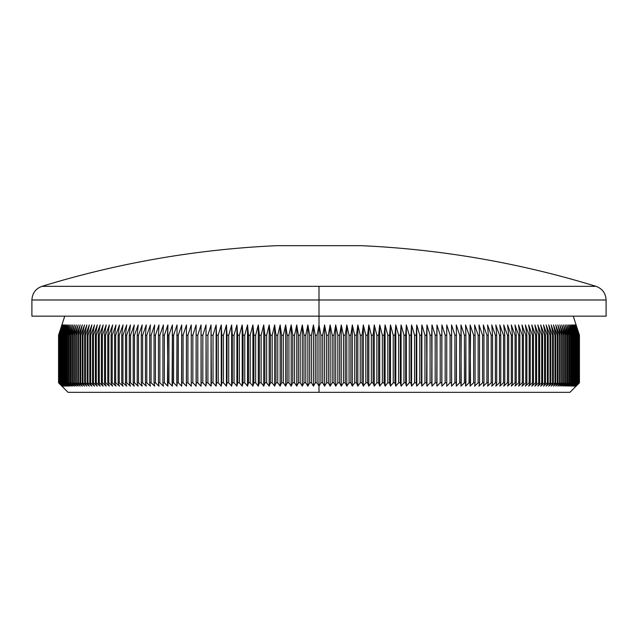 <?xml version="1.0" encoding="UTF-8"?>
<svg xmlns="http://www.w3.org/2000/svg" width="638" height="638" viewBox="0 0 638 638"><rect width="100%" height="100%" fill="white"/><g stroke="black" fill="none" stroke-linecap="round" stroke-linejoin="round"><path stroke-width="0.96" d="M596.012 286.334C602.352 288.679 605.717 293.233 606.1 299.988L319 299.988L319 286.334L41.988 286.334A943.235 943.235 0 0 1 277.155 245.662L360.845 245.662A943.235 943.235 0 0 1 596.012 286.334L319 286.334L596.012 286.334A943.235 943.235 0 0 0 360.845 245.662L277.155 245.662A943.235 943.235 0 0 0 41.988 286.334L319 286.334L319 299.988L606.1 299.988L319 299.988L319 324.941L320.922 335.197L322.724 335.197L324.567 324.941L326.56 335.197L328.363 335.197L330.141 324.941L332.199 335.197L334.001 335.197L335.7 324.941L337.829 335.197L339.631 335.197L341.25 324.941L343.451 335.197L345.246 335.197L346.801 324.941L349.066 335.197L350.852 335.197L352.328 324.941L354.664 335.197L356.451 335.197L357.846 324.941L360.247 335.197L362.025 335.197L363.341 324.941L365.805 335.197L367.576 335.197L368.82 324.941L371.348 335.197L373.11 335.197L374.267 324.941L376.859 335.197L378.613 335.197L379.698 324.941L382.345 335.197L384.092 335.197L385.097 324.941L387.808 335.197L389.539 335.197L390.464 324.941L393.231 335.197L394.954 335.197L395.799 324.941L398.622 335.197L400.337 335.197L401.095 324.941L403.974 335.197L405.68 335.197L406.35 324.941L409.285 335.197L410.976 335.197L411.574 324.941L414.556 335.197L416.231 335.197L416.75 324.941L419.788 335.197L421.447 335.197L421.877 324.941L424.964 335.197L426.607 335.197L426.958 324.941L430.092 335.197L431.719 335.197L431.982 324.941L435.172 335.197L436.783 335.197L436.958 324.941L440.196 335.197L441.783 335.197L441.887 324.941L445.157 335.197L446.736 335.197L446.744 324.941L450.069 335.197L451.624 335.197L451.552 324.941L454.91 335.197L456.449 335.197L456.29 324.941L459.695 335.197L461.202 335.197L460.971 324.941L464.408 335.197L465.9 335.197L465.58 324.941L469.058 335.197L470.525 335.197L470.118 324.941L473.627 335.197L475.079 335.197L474.592 324.941L478.133 335.197L479.561 335.197L478.994 324.941L482.567 335.197L483.963 335.197L483.317 324.941L486.914 335.197L488.293 335.197L487.56 324.941L491.188 335.197L492.536 335.197L491.723 324.941L495.383 335.197L496.707 335.197L495.814 324.941L499.49 335.197L500.79 335.197L499.809 324.941L503.518 335.197L504.786 335.197L503.733 324.941L507.457 335.197L508.693 335.197L507.561 324.941L511.309 335.197L512.513 335.197L511.301 324.941L515.065 335.197L516.246 335.197L514.954 324.941L518.734 335.197L519.882 335.197L518.519 324.941L522.307 335.197L523.431 335.197L521.98 324.941L525.784 335.197L526.876 335.197L525.353 324.941L529.165 335.197L530.226 335.197L528.623 324.941L532.451 335.197L533.48 335.197L531.805 324.941L535.633 335.197L536.63 335.197L534.875 324.941L538.711 335.197L539.676 335.197L537.85 324.941L541.694 335.197L542.619 335.197L540.721 324.941L544.565 335.197L545.458 335.197L543.496 324.941L547.332 335.197L548.194 335.197L546.152 324.941L549.996 335.197L550.817 335.197L548.712 324.941L552.548 335.197L553.337 335.197L551.16 324.941L554.988 335.197L555.746 335.197L553.497 324.941L557.317 335.197L558.043 335.197L555.73 324.941L559.534 335.197L560.22 335.197L557.843 324.941L561.647 335.197L562.293 335.197L559.853 324.941L563.633 335.197L564.247 335.197L561.743 324.941L565.515 335.197L566.089 335.197L563.521 324.941L567.278 335.197L567.812 335.197L565.188 324.941L568.921 335.197L569.423 335.197L566.735 324.941L570.452 335.197L570.914 335.197L568.163 324.941L571.863 335.197L572.286 335.197L569.479 324.941L573.155 335.197L570.675 324.941L574.328 335.197L571.76 324.941L575.38 335.197L572.717 324.941L576.585 335.197L573.562 324.941L577.358 335.197L574.28 324.941L578.004 335.197L574.886 324.941L578.538 335.197L575.364 324.941L578.945 335.197L575.731 324.941L579.232 335.197L575.97 324.941L579.392 335.197L576.09 324.941L579.44 335.197L579.44 382.808L576.09 386.142L579.392 382.808L575.97 386.142L579.232 382.808L575.731 386.142L578.945 382.808L575.364 386.142L578.538 382.808L574.886 386.142L578.004 382.808L574.28 386.142L577.358 382.808L573.562 386.142L576.585 382.808L572.717 386.142L575.691 382.808L571.76 386.142L574.678 382.808L570.675 386.142L573.538 382.808L569.479 386.142L572.286 382.808L568.163 386.142L570.914 382.808L566.735 386.142L569.423 382.808L565.188 386.142L567.812 382.808L563.521 386.142L566.089 382.808L561.743 386.142L564.247 382.808L559.853 386.142L562.293 382.808L557.843 386.142L560.22 382.808L559.534 382.808L555.73 386.142L558.043 382.808L557.317 382.808L553.497 386.142L555.746 382.808L554.988 382.808L551.16 386.142L553.337 382.808L552.548 382.808L548.712 386.142L550.817 382.808L549.996 382.808L546.152 386.142L548.194 382.808L547.332 382.808L543.496 386.142L545.458 382.808L544.565 382.808L540.721 386.142L542.619 382.808L541.694 382.808L537.85 386.142L539.676 382.808L538.711 382.808L534.875 386.142L536.63 382.808L535.633 382.808L531.805 386.142L533.48 382.808L532.451 382.808L528.623 386.142L530.226 382.808L529.165 382.808L525.353 386.142L526.876 382.808L525.784 382.808L521.98 386.142L523.431 382.808L522.307 382.808L518.519 386.142L519.882 382.808L518.734 382.808L514.954 386.142L516.246 382.808L515.065 382.808L511.301 386.142L512.513 382.808L511.309 382.808L507.561 386.142L508.693 382.808L507.457 382.808L503.733 386.142L504.786 382.808L503.518 382.808L499.809 386.142L500.79 382.808L499.49 382.808L495.814 386.142L496.707 382.808L495.383 382.808L491.723 386.142L492.536 382.808L491.188 382.808L487.56 386.142L488.293 382.808L486.914 382.808L483.317 386.142L483.963 382.808L482.567 382.808L478.994 386.142L479.561 382.808L478.133 382.808L474.592 386.142L475.079 382.808L473.627 382.808L470.118 386.142L470.525 382.808L469.058 382.808L465.58 386.142L465.9 382.808L464.408 382.808L460.971 386.142L461.202 382.808L459.695 382.808L456.29 386.142L456.449 382.808L454.91 382.808L451.552 386.142L451.624 382.808L450.069 382.808L446.744 386.142L446.736 382.808L445.157 382.808L441.887 386.142L441.783 382.808L440.196 382.808L436.958 386.142L436.783 382.808L435.172 382.808L431.982 386.142L431.719 382.808L430.092 382.808L426.958 386.142L426.607 382.808L424.964 382.808L421.877 386.142L421.447 382.808L419.788 382.808L416.75 386.142L416.231 382.808L414.556 382.808L411.574 386.142L410.976 382.808L409.285 382.808L406.35 386.142L405.68 382.808L403.974 382.808L401.095 386.142L400.337 382.808L398.622 382.808L395.799 386.142L394.954 382.808L393.231 382.808L390.464 386.142L389.539 382.808L387.808 382.808L385.097 386.142L384.092 382.808L382.345 382.808L379.698 386.142L378.613 382.808L376.859 382.808L374.267 386.142L373.11 382.808L371.348 382.808L368.82 386.142L367.576 382.808L365.805 382.808L363.341 386.142L362.025 382.808L360.247 382.808L357.846 386.142L356.451 382.808L354.664 382.808L352.328 386.142L350.852 382.808L349.066 382.808L346.801 386.142L345.246 382.808L343.451 382.808L341.25 386.142L339.631 382.808L337.829 382.808L335.7 386.142L334.001 382.808L332.199 382.808L330.141 386.142L328.363 382.808L326.56 382.808L324.567 386.142L322.724 382.808L320.922 382.808L319 386.142L319 392.338L569.917 392.338L68.083 392.338L319 392.338L319 386.142L317.078 382.808L317.078 335.197L319 324.941L319 316.153L606.1 316.153L319 316.153L319 299.988L31.9 299.988L31.9 316.153L319 316.153L31.9 316.153M573.251 316.153L579.44 335.197L579.44 382.808L576.09 386.142L579.392 382.808L579.392 335.197L579.352 382.808L579.392 335.197L576.09 324.941L579.44 335.197L579.44 382.808L569.917 392.338M320.922 382.808L322.724 382.808L322.724 335.197L320.922 335.197L320.922 382.808L319 386.142L317.078 382.808L315.276 382.808L317.078 382.808L317.078 335.197L315.276 335.197L317.078 335.197L319 324.941L319 386.142L319 324.941L320.922 335.197L320.922 382.808M328.363 335.197L326.56 335.197L326.56 382.808L328.363 382.808L328.363 335.197L330.141 324.941L330.141 386.142L328.363 382.808L328.363 335.197M334.001 335.197L332.199 335.197L332.199 382.808L334.001 382.808L334.001 335.197L335.7 324.941L335.7 386.142L334.001 382.808L334.001 335.197M339.631 335.197L337.829 335.197L337.829 382.808L339.631 382.808L339.631 335.197L341.25 324.941L341.25 386.142L339.631 382.808L339.631 335.197M345.246 335.197L343.451 335.197L343.451 382.808L345.246 382.808L345.246 335.197L346.801 324.941L346.801 386.142L345.246 382.808L345.246 335.197M350.852 335.197L349.066 335.197L349.066 382.808L350.852 382.808L350.852 335.197L352.328 324.941L352.328 386.142L350.852 382.808L350.852 335.197M356.451 335.197L354.664 335.197L354.664 382.808L356.451 382.808L356.451 335.197L357.846 324.941L357.846 386.142L356.451 382.808L356.451 335.197M362.025 335.197L360.247 335.197L360.247 382.808L362.025 382.808L362.025 335.197L363.341 324.941L363.341 386.142L362.025 382.808L362.025 335.197M367.576 335.197L365.805 335.197L365.805 382.808L367.576 382.808L367.576 335.197L368.82 324.941L368.82 386.142L367.576 382.808L367.576 335.197M373.11 335.197L371.348 335.197L371.348 382.808L373.11 382.808L373.11 335.197L374.267 324.941L374.267 386.142L373.11 382.808L373.11 335.197M378.613 335.197L376.859 335.197L376.859 382.808L378.613 382.808L378.613 335.197L379.698 324.941L379.698 386.142L378.613 382.808L378.613 335.197M384.092 335.197L382.345 335.197L382.345 382.808L384.092 382.808L384.092 335.197L385.097 324.941L385.097 386.142L384.092 382.808L384.092 335.197M389.539 335.197L387.808 335.197L387.808 382.808L389.539 382.808L389.539 335.197L390.464 324.941L390.464 386.142L389.539 382.808L389.539 335.197M394.954 335.197L393.231 335.197L393.231 382.808L394.954 382.808L394.954 335.197L395.799 324.941L395.799 386.142L394.954 382.808L394.954 335.197M400.337 335.197L398.622 335.197L398.622 382.808L400.337 382.808L400.337 335.197L401.095 324.941L401.095 386.142L400.337 382.808L400.337 335.197M405.68 335.197L403.974 335.197L403.974 382.808L405.68 382.808L405.68 335.197L406.35 324.941L406.35 386.142L405.68 382.808L405.68 335.197M410.976 335.197L409.285 335.197L409.285 382.808L410.976 382.808L410.976 335.197L411.574 324.941L411.574 386.142L410.976 382.808L410.976 335.197M416.231 335.197L414.556 335.197L414.556 382.808L416.231 382.808L416.231 335.197L416.75 324.941L416.75 386.142L416.231 382.808L416.231 335.197M421.447 335.197L419.788 335.197L419.788 382.808L421.447 382.808L421.877 324.941L421.877 386.142L421.447 382.808L421.447 335.197M426.607 335.197L424.964 335.197L424.964 382.808L426.607 382.808L426.958 324.941L426.958 386.142L426.607 335.197M431.719 335.197L430.092 335.197L430.092 382.808L431.719 382.808L431.982 324.941L431.982 386.142L431.719 335.197M436.783 335.197L435.172 335.197L435.172 382.808L436.783 382.808L436.958 324.941L436.958 386.142L436.783 335.197M441.783 335.197L440.196 335.197L440.196 382.808L441.783 382.808L441.887 324.941L441.887 386.142L441.783 335.197M446.736 335.197L445.157 335.197L445.157 382.808L446.736 382.808L446.744 324.941L446.744 386.142L446.736 335.197M451.624 335.197L450.069 335.197L450.069 382.808L451.624 382.808L451.552 324.941L454.91 335.197L454.91 382.808L456.449 382.808L456.449 335.197L454.91 335.197L454.91 382.808L451.552 386.142L451.624 335.197M461.202 335.197L459.695 335.197L459.695 382.808L461.202 382.808L460.971 324.941L464.408 335.197L464.408 382.808L465.9 382.808L465.9 335.197L464.408 335.197L464.408 382.808L460.971 386.142L461.202 335.197M470.525 335.197L469.058 335.197L469.058 382.808L470.525 382.808L470.118 324.941L473.627 335.197L473.627 382.808L475.079 382.808L475.079 335.197L473.627 335.197L473.627 382.808L470.118 386.142L470.525 335.197M479.561 335.197L478.133 335.197L478.133 382.808L479.561 382.808L479.561 335.197L478.994 324.941L482.567 335.197L482.567 382.808L483.963 382.808L483.963 335.197L482.567 335.197L482.567 382.808L478.994 386.142L479.561 382.808L479.561 335.197M488.293 335.197L486.914 335.197L486.914 382.808L488.293 382.808L488.293 335.197L487.56 324.941L491.188 335.197L491.188 382.808L492.536 382.808L492.536 335.197L491.188 335.197L491.188 382.808L487.56 386.142L488.293 382.808L488.293 335.197M496.707 335.197L495.383 335.197L495.383 382.808L496.707 382.808L496.707 335.197L495.814 324.941L499.49 335.197L499.49 382.808L500.79 382.808L500.79 335.197L499.49 335.197L499.49 382.808L495.814 386.142L496.707 382.808L496.707 335.197M504.786 335.197L503.518 335.197L503.518 382.808L504.786 382.808L504.786 335.197L503.733 324.941L507.457 335.197L507.457 382.808L508.693 382.808L508.693 335.197L507.457 335.197L507.457 382.808L503.733 386.142L504.786 382.808L504.786 335.197M512.513 335.197L511.309 335.197L511.309 382.808L512.513 382.808L512.513 335.197L511.301 324.941L515.065 335.197L515.065 382.808L516.246 382.808L516.246 335.197L515.065 335.197L515.065 382.808L511.301 386.142L512.513 382.808L512.513 335.197M519.882 335.197L518.734 335.197L518.734 382.808L519.882 382.808L519.882 335.197L518.519 324.941L522.307 335.197L522.307 382.808L523.431 382.808L523.431 335.197L522.307 335.197L522.307 382.808L518.519 386.142L519.882 382.808L519.882 335.197M526.876 335.197L525.784 335.197L525.784 382.808L526.876 382.808L526.876 335.197L525.353 324.941L529.165 335.197L529.165 382.808L530.226 382.808L530.226 335.197L529.165 335.197L529.165 382.808L525.353 386.142L526.876 382.808L526.876 335.197M533.48 335.197L532.451 335.197L532.451 382.808L533.48 382.808L533.48 335.197L531.805 324.941L535.633 335.197L535.633 382.808L536.63 382.808L536.63 335.197L535.633 335.197L535.633 382.808L531.805 386.142L533.48 382.808L533.48 335.197M539.676 335.197L538.711 335.197L538.711 382.808L539.676 382.808L539.676 335.197L537.85 324.941L541.694 335.197L541.694 382.808L542.619 382.808L542.619 335.197L541.694 335.197L541.694 382.808L537.85 386.142L539.676 382.808L539.676 335.197M545.458 335.197L544.565 335.197L544.565 382.808L545.458 382.808L545.458 335.197L543.496 324.941L547.332 335.197L547.332 382.808L548.194 382.808L548.194 335.197L547.332 335.197L547.332 382.808L543.496 386.142L545.458 382.808L545.458 335.197M550.817 335.197L549.996 335.197L549.996 382.808L550.817 382.808L550.817 335.197L548.712 324.941L552.548 335.197L552.548 382.808L553.337 382.808L553.337 335.197L552.548 335.197L552.548 382.808L548.712 386.142L550.817 382.808L550.817 335.197M555.746 335.197L554.988 335.197L554.988 382.808L555.746 382.808L555.746 335.197L553.497 324.941L557.317 335.197L557.317 382.808L558.043 382.808L558.043 335.197L557.317 335.197L557.317 382.808L553.497 386.142L555.746 382.808L555.746 335.197M560.22 335.197L559.534 335.197L559.534 382.808L560.22 382.808L560.22 335.197L557.843 324.941L561.647 335.197L561.647 382.808L562.293 382.808L562.293 335.197L561.647 335.197L561.647 382.808L557.843 386.142L560.22 382.808L560.22 335.197M564.247 335.197L563.633 335.197L563.633 382.808L564.247 382.808L564.247 335.197L561.743 324.941L565.515 335.197L565.515 382.808L566.089 382.808L566.089 335.197L565.515 335.197L565.515 382.808L561.743 386.142L564.247 382.808L564.247 335.197M567.812 335.197L567.278 335.197L567.278 382.808L567.812 382.808L567.812 335.197L565.188 324.941L568.921 335.197L568.921 382.808L569.423 382.808L569.423 335.197L568.921 335.197L568.921 382.808L565.188 386.142L567.812 382.808L567.812 335.197M570.914 335.197L570.452 335.197L570.452 382.808L570.914 382.808L570.914 335.197L568.163 324.941L571.863 335.197L571.863 382.808L572.286 382.808L572.286 335.197L571.863 335.197L571.863 382.808L568.163 386.142L570.914 382.808L570.914 335.197M573.538 335.197L573.155 382.808L573.538 335.197L570.675 324.941L574.328 335.197L574.678 382.808L574.328 335.197L574.328 382.808L570.675 386.142L573.538 382.808L573.538 335.197M575.691 335.197L575.38 382.808L575.691 335.197L572.717 324.941L576.313 335.197L576.585 382.808L576.313 335.197L576.313 382.808L572.717 386.142L575.691 382.808L575.691 335.197M577.358 335.197L577.119 382.808L577.358 335.197L574.28 324.941L577.813 335.197L578.004 382.808L577.813 335.197L577.813 382.808L574.28 386.142L577.358 382.808L577.358 335.197M578.538 335.197L578.379 382.808L578.538 335.197L575.364 324.941L578.825 335.197L578.945 382.808L578.825 335.197L578.825 382.808L575.364 386.142L578.538 382.808L578.538 335.197M579.232 335.197L579.152 382.808L579.232 335.197L575.97 324.941L579.352 335.197L579.352 382.808L575.97 386.142L579.232 382.808L579.232 335.197M64.749 316.153L58.56 335.197L61.91 324.941L58.608 335.197L58.608 382.808L58.608 335.197L62.03 324.941L58.768 335.197L58.768 382.808L58.768 335.197L62.269 324.941L59.055 335.197L59.055 382.808L59.055 335.197L62.636 324.941L59.462 335.197L59.462 382.808L59.462 335.197L63.114 324.941L59.996 335.197L59.996 382.808L59.996 335.197L63.72 324.941L60.642 335.197L60.642 382.808L60.642 335.197L64.438 324.941L61.415 335.197L61.415 382.808L61.415 335.197L65.283 324.941L62.309 335.197L62.309 382.808L62.309 335.197L66.24 324.941L63.322 335.197L63.322 382.808L63.322 335.197L67.325 324.941L64.462 335.197L64.462 382.808L64.462 335.197L68.521 324.941L65.714 335.197L65.714 382.808L66.137 382.808L66.137 335.197L65.714 335.197L69.837 324.941L67.086 335.197L67.086 382.808L67.548 382.808L67.548 335.197L67.086 335.197L67.548 335.197L71.265 324.941L68.577 335.197L68.577 382.808L69.079 382.808L69.079 335.197L68.577 335.197L69.079 335.197L72.812 324.941L70.188 335.197L70.188 382.808L70.722 382.808L70.722 335.197L70.188 335.197L70.722 335.197L74.479 324.941L71.911 335.197L71.911 382.808L72.485 382.808L72.485 335.197L71.911 335.197L72.485 335.197L76.257 324.941L73.753 335.197L73.753 382.808L74.367 382.808L74.367 335.197L73.753 335.197L74.367 335.197L78.147 324.941L75.707 335.197L75.707 382.808L76.353 382.808L76.353 335.197L75.707 335.197L76.353 335.197L80.157 324.941L77.78 335.197L77.78 382.808L78.466 382.808L78.466 335.197L77.78 335.197L78.466 335.197L82.27 324.941L79.957 335.197L79.957 382.808L80.683 382.808L80.683 335.197L79.957 335.197L80.683 335.197L84.503 324.941L82.254 335.197L82.254 382.808L83.012 382.808L83.012 335.197L82.254 335.197L83.012 335.197L86.84 324.941L84.663 335.197L84.663 382.808L85.452 382.808L85.452 335.197L84.663 335.197L85.452 335.197L89.288 324.941L87.183 335.197L87.183 382.808L88.004 382.808L88.004 335.197L87.183 335.197L88.004 335.197L91.848 324.941L89.806 335.197L89.806 382.808L90.668 382.808L90.668 335.197L89.806 335.197L90.668 335.197L94.504 324.941L92.542 335.197L92.542 382.808L93.435 382.808L93.435 335.197L92.542 335.197L93.435 335.197L97.279 324.941L95.381 335.197L95.381 382.808L96.306 382.808L96.306 335.197L95.381 335.197L96.306 335.197L100.15 324.941L98.324 335.197L98.324 382.808L99.289 382.808L99.289 335.197L98.324 335.197L99.289 335.197L103.125 324.941L101.37 335.197L101.37 382.808L102.367 382.808L102.367 335.197L101.37 335.197L102.367 335.197L106.195 324.941L104.52 335.197L104.52 382.808L105.549 382.808L105.549 335.197L104.52 335.197L105.549 335.197L109.377 324.941L107.774 335.197L107.774 382.808L108.835 382.808L108.835 335.197L107.774 335.197L108.835 335.197L112.647 324.941L111.124 335.197L111.124 382.808L112.216 382.808L112.216 335.197L111.124 335.197L112.216 335.197L116.02 324.941L114.569 335.197L114.569 382.808L115.693 382.808L115.693 335.197L114.569 335.197L115.693 335.197L119.481 324.941L118.118 335.197L118.118 382.808L119.266 382.808L119.266 335.197L118.118 335.197L119.266 335.197L123.046 324.941L121.754 335.197L121.754 382.808L122.935 382.808L122.935 335.197L121.754 335.197L122.935 335.197L126.699 324.941L125.487 335.197L125.487 382.808L126.691 382.808L126.691 335.197L125.487 335.197L126.691 335.197L130.439 324.941L129.307 335.197L129.307 382.808L130.543 382.808L130.543 335.197L129.307 335.197L130.543 335.197L134.267 324.941L133.214 335.197L133.214 382.808L134.482 382.808L134.482 335.197L133.214 335.197L134.482 335.197L138.191 324.941L137.21 335.197L137.21 382.808L138.51 382.808L138.51 335.197L137.21 335.197L138.51 335.197L142.186 324.941L141.293 335.197L141.293 382.808L142.617 382.808L142.617 335.197L141.293 335.197L142.617 335.197L146.277 324.941L145.464 335.197L145.464 382.808L146.812 382.808L146.812 335.197L145.464 335.197L146.812 335.197L150.44 324.941L149.707 335.197L149.707 382.808L151.086 382.808L151.086 335.197L149.707 335.197L151.086 335.197L154.683 324.941L154.037 335.197L154.037 382.808L155.433 382.808L155.433 335.197L154.037 335.197L155.433 335.197L159.006 324.941L158.439 335.197L158.439 382.808L159.867 382.808L159.867 335.197L158.439 335.197L159.867 335.197L163.408 324.941L162.921 335.197L162.921 382.808L164.373 382.808L164.373 335.197L162.921 335.197L164.373 335.197L167.882 324.941L167.475 382.808L168.942 382.808L168.942 335.197L167.475 335.197L168.942 335.197L172.419 324.941L172.101 382.808L173.592 382.808L173.592 335.197L172.101 335.197L173.592 335.197L177.029 324.941L176.798 382.808L178.305 382.808L178.305 335.197L176.798 335.197L178.305 335.197L181.71 324.941L181.551 382.808L183.09 382.808L183.09 335.197L181.551 335.197L183.09 335.197L186.448 324.941L186.376 382.808L187.931 382.808L187.931 335.197L186.376 335.197L187.931 335.197L191.256 324.941L191.264 382.808L192.843 382.808L192.843 335.197L191.264 335.197L192.843 335.197L196.113 324.941L196.217 382.808L197.804 382.808L197.804 335.197L196.217 335.197L197.804 335.197L201.042 324.941L201.217 382.808L202.828 382.808L202.828 335.197L201.217 335.197L202.828 335.197L206.018 324.941L206.281 382.808L207.908 382.808L207.908 335.197L206.281 335.197L207.908 335.197L211.042 324.941L211.393 382.808L213.036 382.808L213.036 335.197L211.393 335.197L213.036 335.197L216.123 324.941L216.553 382.808L218.212 382.808L218.212 335.197L216.553 335.197L218.212 335.197L221.25 324.941L221.769 335.197L221.769 382.808L223.444 382.808L223.444 335.197L221.769 335.197L223.444 335.197L226.426 324.941L227.024 335.197L227.024 382.808L228.715 382.808L228.715 335.197L227.024 335.197L228.715 335.197L231.65 324.941L232.32 335.197L232.32 382.808L234.026 382.808L234.026 335.197L232.32 335.197L234.026 335.197L236.905 324.941L237.663 335.197L237.663 382.808L239.378 382.808L239.378 335.197L237.663 335.197L239.378 335.197L242.201 324.941L243.046 335.197L243.046 382.808L244.769 382.808L244.769 335.197L243.046 335.197L244.769 335.197L247.536 324.941L248.461 335.197L248.461 382.808L250.192 382.808L250.192 335.197L248.461 335.197L250.192 335.197L252.903 324.941L253.908 335.197L253.908 382.808L255.655 382.808L255.655 335.197L253.908 335.197L255.655 335.197L258.302 324.941L259.387 335.197L259.387 382.808L261.141 382.808L261.141 335.197L259.387 335.197L261.141 335.197L263.733 324.941L264.89 335.197L264.89 382.808L266.652 382.808L266.652 335.197L264.89 335.197L266.652 335.197L269.18 324.941L270.424 335.197L270.424 382.808L272.195 382.808L272.195 335.197L270.424 335.197L272.195 335.197L274.659 324.941L275.975 335.197L275.975 382.808L277.753 382.808L277.753 335.197L275.975 335.197L277.753 335.197L280.154 324.941L281.549 335.197L281.549 382.808L283.336 382.808L283.336 335.197L281.549 335.197L283.336 335.197L285.672 324.941L287.148 335.197L287.148 382.808L288.934 382.808L288.934 335.197L287.148 335.197L288.934 335.197L291.199 324.941L292.754 335.197L292.754 382.808L294.549 382.808L294.549 335.197L292.754 335.197L294.549 335.197L296.75 324.941L298.369 335.197L298.369 382.808L300.171 382.808L300.171 335.197L298.369 335.197L300.171 335.197L302.3 324.941L303.999 335.197L303.999 382.808L305.801 382.808L305.801 335.197L303.999 335.197L305.801 335.197L307.859 324.941L309.637 335.197L309.637 382.808L311.44 382.808L311.44 335.197L309.637 335.197L311.44 335.197L313.433 324.941L315.276 335.197L315.276 382.808L313.433 386.142L311.44 382.808L309.637 382.808L307.859 386.142L305.801 382.808L303.999 382.808L302.3 386.142L300.171 382.808L298.369 382.808L296.75 386.142L294.549 382.808L292.754 382.808L291.199 386.142L288.934 382.808L287.148 382.808L285.672 386.142L283.336 382.808L281.549 382.808L280.154 386.142L277.753 382.808L275.975 382.808L274.659 386.142L272.195 382.808L270.424 382.808L269.18 386.142L266.652 382.808L264.89 382.808L263.733 386.142L261.141 382.808L259.387 382.808L258.302 386.142L255.655 382.808L253.908 382.808L252.903 386.142L250.192 382.808L248.461 382.808L247.536 386.142L244.769 382.808L243.046 382.808L242.201 386.142L239.378 382.808L237.663 382.808L236.905 386.142L234.026 382.808L232.32 382.808L231.65 386.142L228.715 382.808L227.024 382.808L226.426 386.142L223.444 382.808L221.769 382.808L221.25 386.142L218.212 382.808L216.553 382.808L216.123 386.142L213.036 382.808L211.393 382.808L211.042 386.142L207.908 382.808L206.281 382.808L206.018 386.142L202.828 382.808L201.217 382.808L201.042 386.142L197.804 382.808L196.217 382.808L196.113 386.142L192.843 382.808L191.264 382.808L191.256 386.142L187.931 382.808L186.376 382.808L186.448 386.142L183.09 382.808L181.551 382.808L181.71 386.142L178.305 382.808L176.798 382.808L177.029 386.142L173.592 382.808L172.101 382.808L172.419 386.142L168.942 382.808L167.475 382.808L167.882 386.142L164.373 382.808L162.921 382.808L163.408 386.142L159.867 382.808L158.439 382.808L159.006 386.142L155.433 382.808L154.037 382.808L154.683 386.142L151.086 382.808L149.707 382.808L150.44 386.142L146.812 382.808L145.464 382.808L146.277 386.142L142.617 382.808L141.293 382.808L142.186 386.142L138.51 382.808L137.21 382.808L138.191 386.142L134.482 382.808L133.214 382.808L134.267 386.142L130.543 382.808L129.307 382.808L130.439 386.142L126.691 382.808L125.487 382.808L126.699 386.142L122.935 382.808L121.754 382.808L123.046 386.142L119.266 382.808L118.118 382.808L119.481 386.142L115.693 382.808L114.569 382.808L116.02 386.142L112.216 382.808L111.124 382.808L112.647 386.142L108.835 382.808L107.774 382.808L109.377 386.142L105.549 382.808L104.52 382.808L106.195 386.142L102.367 382.808L101.37 382.808L103.125 386.142L99.289 382.808L98.324 382.808L100.15 386.142L96.306 382.808L95.381 382.808L97.279 386.142L93.435 382.808L92.542 382.808L94.504 386.142L90.668 382.808L89.806 382.808L91.848 386.142L88.004 382.808L87.183 382.808L89.288 386.142L85.452 382.808L84.663 382.808L86.84 386.142L83.012 382.808L82.254 382.808L84.503 386.142L80.683 382.808L79.957 382.808L82.27 386.142L78.466 382.808L77.78 382.808L80.157 386.142L76.353 382.808L75.707 382.808L78.147 386.142L74.367 382.808L73.753 382.808L76.257 386.142L72.485 382.808L71.911 382.808L74.479 386.142L70.722 382.808L70.188 382.808L72.812 386.142L69.079 382.808L68.577 382.808L71.265 386.142L67.548 382.808L69.837 386.142L66.137 382.808L68.521 386.142L64.845 382.808L67.325 386.142L63.672 382.808L66.24 386.142L62.62 382.808L65.283 386.142L61.415 382.808L64.438 386.142L60.642 382.808L63.72 386.142L59.996 382.808L63.114 386.142L59.462 382.808L62.636 386.142L59.055 382.808L62.269 386.142L58.768 382.808L62.03 386.142L58.608 382.808L61.91 386.142L58.56 382.808L58.56 335.197L61.91 324.941L58.608 335.197L58.608 382.808L61.91 386.142L58.56 382.808L58.56 335.197L58.56 382.808L68.083 392.338M319 299.988L31.9 299.988L319 299.988M311.44 335.197L313.433 324.941L313.433 386.142L311.44 382.808L311.44 335.197M313.433 324.941L315.276 335.197L315.276 382.808L313.433 386.142L313.433 324.941M305.801 335.197L307.859 324.941L307.859 386.142L305.801 382.808L305.801 335.197M307.859 324.941L309.637 335.197L309.637 382.808L307.859 386.142L307.859 324.941M300.171 335.197L302.3 324.941L302.3 386.142L300.171 382.808L300.171 335.197M302.3 324.941L303.999 335.197L303.999 382.808L302.3 386.142L302.3 324.941M294.549 335.197L296.75 324.941L296.75 386.142L294.549 382.808L294.549 335.197M296.75 324.941L298.369 335.197L298.369 382.808L296.75 386.142L296.75 324.941M288.934 335.197L291.199 324.941L291.199 386.142L288.934 382.808L288.934 335.197M291.199 324.941L292.754 335.197L292.754 382.808L291.199 386.142L291.199 324.941M283.336 335.197L285.672 324.941L285.672 386.142L283.336 382.808L283.336 335.197M285.672 324.941L287.148 335.197L287.148 382.808L285.672 386.142L285.672 324.941M277.753 335.197L280.154 324.941L280.154 386.142L277.753 382.808L277.753 335.197M280.154 324.941L281.549 335.197L281.549 382.808L280.154 386.142L280.154 324.941M272.195 335.197L274.659 324.941L274.659 386.142L272.195 382.808L272.195 335.197M274.659 324.941L275.975 335.197L275.975 382.808L274.659 386.142L274.659 324.941M266.652 335.197L269.18 324.941L269.18 386.142L266.652 382.808L266.652 335.197M269.18 324.941L270.424 335.197L270.424 382.808L269.18 386.142L269.18 324.941M261.141 335.197L263.733 324.941L263.733 386.142L261.141 382.808L261.141 335.197M263.733 324.941L264.89 335.197L264.89 382.808L263.733 386.142L263.733 324.941M255.655 335.197L258.302 324.941L258.302 386.142L255.655 382.808L255.655 335.197M258.302 324.941L259.387 335.197L259.387 382.808L258.302 386.142L258.302 324.941M250.192 335.197L252.903 324.941L252.903 386.142L250.192 382.808L250.192 335.197M252.903 324.941L253.908 335.197L253.908 382.808L252.903 386.142L252.903 324.941M244.769 335.197L247.536 324.941L247.536 386.142L244.769 382.808L244.769 335.197M247.536 324.941L248.461 335.197L248.461 382.808L247.536 386.142L247.536 324.941M239.378 335.197L242.201 324.941L242.201 386.142L239.378 382.808L239.378 335.197M242.201 324.941L243.046 335.197L243.046 382.808L242.201 386.142L242.201 324.941M234.026 335.197L236.905 324.941L236.905 386.142L234.026 382.808L234.026 335.197M236.905 324.941L237.663 335.197L237.663 382.808L236.905 386.142L236.905 324.941M228.715 335.197L231.65 324.941L231.65 386.142L228.715 382.808L228.715 335.197M231.65 324.941L232.32 335.197L232.32 382.808L231.65 386.142L231.65 324.941M223.444 335.197L226.426 324.941L226.426 386.142L223.444 382.808L223.444 335.197M226.426 324.941L227.024 335.197L227.024 382.808L226.426 386.142L226.426 324.941M218.212 335.197L221.25 324.941L221.25 386.142L218.212 382.808L218.212 335.197M221.25 324.941L221.769 335.197L221.769 382.808L221.25 386.142L221.25 324.941M213.036 335.197L216.123 324.941L216.123 386.142L213.036 382.808L213.036 335.197M216.123 324.941L216.553 335.197L216.553 382.808L216.123 386.142L216.123 324.941M207.908 335.197L211.042 324.941L211.042 386.142L207.908 382.808L207.908 335.197M211.042 324.941L211.042 386.142L211.042 324.941M202.828 335.197L206.018 324.941L206.018 386.142L202.828 382.808L202.828 335.197M206.018 324.941L206.018 386.142L206.018 324.941M197.804 335.197L201.042 324.941L201.042 386.142L197.804 382.808L197.804 335.197M201.042 324.941L201.042 386.142L201.042 324.941M192.843 335.197L196.113 324.941L196.113 386.142L192.843 382.808L192.843 335.197M196.113 324.941L196.113 386.142L196.113 324.941M187.931 335.197L191.256 324.941L191.256 386.142L187.931 382.808L187.931 335.197M191.256 324.941L191.256 386.142L191.256 324.941M183.09 335.197L186.448 324.941L186.448 386.142L183.09 382.808L183.09 335.197M178.305 335.197L181.71 324.941L181.71 386.142L178.305 382.808L178.305 335.197M173.592 335.197L177.029 324.941L177.029 386.142L173.592 382.808L173.592 335.197M168.942 335.197L172.419 324.941L172.419 386.142L168.942 382.808L168.942 335.197M164.373 335.197L167.882 324.941L167.475 335.197L167.882 386.142L164.373 382.808L164.373 335.197M159.867 335.197L163.408 324.941L162.921 335.197L162.921 382.808L163.408 386.142L159.867 382.808L159.867 335.197M155.433 335.197L159.006 324.941L158.439 335.197L158.439 382.808L159.006 386.142L155.433 382.808L155.433 335.197M151.086 335.197L154.683 324.941L154.037 335.197L154.037 382.808L154.683 386.142L151.086 382.808L151.086 335.197M146.812 335.197L150.44 324.941L149.707 335.197L149.707 382.808L150.44 386.142L146.812 382.808L146.812 335.197M142.617 335.197L146.277 324.941L145.464 335.197L145.464 382.808L146.277 386.142L142.617 382.808L142.617 335.197M138.51 335.197L142.186 324.941L141.293 335.197L141.293 382.808L142.186 386.142L138.51 382.808L138.51 335.197M134.482 335.197L138.191 324.941L137.21 335.197L137.21 382.808L138.191 386.142L134.482 382.808L134.482 335.197M130.543 335.197L134.267 324.941L133.214 335.197L133.214 382.808L134.267 386.142L130.543 382.808L130.543 335.197M126.691 335.197L130.439 324.941L129.307 335.197L129.307 382.808L130.439 386.142L126.691 382.808L126.691 335.197M122.935 335.197L126.699 324.941L125.487 335.197L125.487 382.808L126.699 386.142L122.935 382.808L122.935 335.197M119.266 335.197L123.046 324.941L121.754 335.197L121.754 382.808L123.046 386.142L119.266 382.808L119.266 335.197M115.693 335.197L119.481 324.941L118.118 335.197L118.118 382.808L119.481 386.142L115.693 382.808L115.693 335.197M112.216 335.197L116.02 324.941L114.569 335.197L114.569 382.808L116.02 386.142L112.216 382.808L112.216 335.197M108.835 335.197L112.647 324.941L111.124 335.197L111.124 382.808L112.647 386.142L108.835 382.808L108.835 335.197M105.549 335.197L109.377 324.941L107.774 335.197L107.774 382.808L109.377 386.142L105.549 382.808L105.549 335.197M102.367 335.197L106.195 324.941L104.52 335.197L104.52 382.808L106.195 386.142L102.367 382.808L102.367 335.197M99.289 335.197L103.125 324.941L101.37 335.197L101.37 382.808L103.125 386.142L99.289 382.808L99.289 335.197M96.306 335.197L100.15 324.941L98.324 335.197L98.324 382.808L100.15 386.142L96.306 382.808L96.306 335.197M93.435 335.197L97.279 324.941L95.381 335.197L95.381 382.808L97.279 386.142L93.435 382.808L93.435 335.197M90.668 335.197L94.504 324.941L92.542 335.197L92.542 382.808L94.504 386.142L90.668 382.808L90.668 335.197M88.004 335.197L91.848 324.941L89.806 335.197L89.806 382.808L91.848 386.142L88.004 382.808L88.004 335.197M85.452 335.197L89.288 324.941L87.183 335.197L87.183 382.808L89.288 386.142L85.452 382.808L85.452 335.197M83.012 335.197L86.84 324.941L84.663 335.197L84.663 382.808L86.84 386.142L83.012 382.808L83.012 335.197M80.683 335.197L84.503 324.941L82.254 335.197L82.254 382.808L84.503 386.142L80.683 382.808L80.683 335.197M78.466 335.197L82.27 324.941L79.957 335.197L79.957 382.808L82.27 386.142L78.466 382.808L78.466 335.197M76.353 335.197L80.157 324.941L77.78 335.197L77.78 382.808L80.157 386.142L76.353 382.808L76.353 335.197M74.367 335.197L78.147 324.941L75.707 335.197L75.707 382.808L78.147 386.142L74.367 382.808L74.367 335.197M72.485 335.197L76.257 324.941L73.753 335.197L73.753 382.808L76.257 386.142L72.485 382.808L72.485 335.197M70.722 335.197L74.479 324.941L71.911 335.197L71.911 382.808L74.479 386.142L70.722 382.808L70.722 335.197M69.079 335.197L72.812 324.941L70.188 335.197L70.188 382.808L72.812 386.142L69.079 382.808L69.079 335.197M67.548 335.197L71.265 324.941L68.577 335.197L68.577 382.808L71.265 386.142L67.548 382.808L67.548 335.197M66.137 335.197L69.837 324.941L67.086 335.197L67.086 382.808L69.837 386.142L66.137 382.808L66.137 335.197M64.845 335.197L68.521 324.941L65.714 335.197L65.714 382.808L68.521 386.142L64.845 382.808L64.845 335.197M63.672 335.197L67.325 324.941L64.462 335.197L64.462 382.808L67.325 386.142L63.672 382.808L63.672 335.197M62.62 335.197L66.24 324.941L63.322 335.197L63.322 382.808L66.24 386.142L62.62 382.808L62.62 335.197M61.687 335.197L65.283 324.941L62.309 335.197L62.309 382.808L65.283 386.142L61.687 382.808L61.687 335.197M60.881 335.197L64.438 324.941L61.415 335.197L61.415 382.808L64.438 386.142L60.881 382.808L60.881 335.197M60.187 335.197L63.72 324.941L60.642 335.197L60.642 382.808L63.72 386.142L60.187 382.808L60.187 335.197M59.621 335.197L63.114 324.941L59.996 335.197L59.996 382.808L63.114 386.142L59.621 382.808L59.621 335.197M59.175 335.197L62.636 324.941L59.462 335.197L59.462 382.808L62.636 386.142L59.175 382.808L59.175 335.197M58.848 335.197L62.269 324.941L59.055 335.197L59.055 382.808L62.269 386.142L58.848 382.808L58.848 335.197M58.648 335.197L62.03 324.941L58.768 335.197L58.768 382.808L62.03 386.142L58.648 382.808L58.648 335.197M86.84 384.02L89.288 386.142M578.945 335.197L575.731 324.941L579.152 335.197L579.152 382.808L575.731 386.142L578.945 382.808L578.945 335.197M578.004 335.197L574.886 324.941L578.379 335.197L578.379 382.808L574.886 386.142L578.004 382.808L578.004 335.197M576.585 335.197L573.562 324.941L577.119 335.197L577.119 382.808L573.562 386.142L576.585 382.808L576.585 335.197M574.678 335.197L571.76 324.941L575.38 335.197L575.38 382.808L571.76 386.142L574.678 382.808L574.678 335.197M572.286 335.197L569.479 324.941L573.155 335.197L573.155 382.808L569.479 386.142L572.286 382.808L572.286 335.197M569.423 335.197L566.735 324.941L570.452 335.197L570.452 382.808L566.735 386.142L569.423 382.808L569.423 335.197M566.089 335.197L563.521 324.941L567.278 335.197L567.278 382.808L563.521 386.142L566.089 382.808L566.089 335.197M562.293 335.197L559.853 324.941L563.633 335.197L563.633 382.808L559.853 386.142L562.293 382.808L562.293 335.197M558.043 335.197L555.73 324.941L559.534 335.197L559.534 382.808L555.73 386.142L558.043 382.808L558.043 335.197M553.337 335.197L551.16 324.941L554.988 335.197L554.988 382.808L551.16 386.142L553.337 382.808L553.337 335.197M548.194 335.197L546.152 324.941L549.996 335.197L549.996 382.808L546.152 386.142L548.194 382.808L548.194 335.197M542.619 335.197L540.721 324.941L544.565 335.197L544.565 382.808L540.721 386.142L542.619 382.808L542.619 335.197M536.63 335.197L534.875 324.941L538.711 335.197L538.711 382.808L534.875 386.142L536.63 382.808L536.63 335.197M530.226 335.197L528.623 324.941L532.451 335.197L532.451 382.808L528.623 386.142L530.226 382.808L530.226 335.197M523.431 335.197L521.98 324.941L525.784 335.197L525.784 382.808L521.98 386.142L523.431 382.808L523.431 335.197M516.246 335.197L514.954 324.941L518.734 335.197L518.734 382.808L514.954 386.142L516.246 382.808L516.246 335.197M508.693 335.197L507.561 324.941L511.309 335.197L511.309 382.808L507.561 386.142L508.693 382.808L508.693 335.197M500.79 335.197L499.809 324.941L503.518 335.197L503.518 382.808L499.809 386.142L500.79 382.808L500.79 335.197M492.536 335.197L491.723 324.941L495.383 335.197L495.383 382.808L491.723 386.142L492.536 382.808L492.536 335.197M483.963 335.197L483.317 324.941L486.914 335.197L486.914 382.808L483.317 386.142L483.963 382.808L483.963 335.197M475.079 335.197L474.592 324.941L478.133 335.197L478.133 382.808L474.592 386.142L475.079 382.808L475.079 335.197M465.9 335.197L465.58 324.941L469.058 335.197L469.058 382.808L465.58 386.142L465.9 335.197M456.449 335.197L456.29 324.941L459.695 335.197L459.695 382.808L456.29 386.142L456.449 335.197M446.744 324.941L450.069 335.197L450.069 382.808L446.744 386.142L446.744 324.941M441.887 324.941L445.157 335.197L445.157 382.808L441.887 386.142L441.887 324.941M436.958 324.941L440.196 335.197L440.196 382.808L436.958 386.142L436.958 324.941M431.982 324.941L435.172 335.197L435.172 382.808L431.982 386.142L431.982 324.941M426.958 324.941L430.092 335.197L430.092 382.808L426.958 386.142L426.958 324.941M421.877 324.941L424.964 335.197L424.964 382.808L421.877 386.142L421.877 324.941M416.75 324.941L419.788 335.197L419.788 382.808L416.75 386.142L416.75 324.941M411.574 324.941L414.556 335.197L414.556 382.808L411.574 386.142L411.574 324.941M406.35 324.941L409.285 335.197L409.285 382.808L406.35 386.142L406.35 324.941M401.095 324.941L403.974 335.197L403.974 382.808L401.095 386.142L401.095 324.941M395.799 324.941L398.622 335.197L398.622 382.808L395.799 386.142L395.799 324.941M390.464 324.941L393.231 335.197L393.231 382.808L390.464 386.142L390.464 324.941M385.097 324.941L387.808 335.197L387.808 382.808L385.097 386.142L385.097 324.941M379.698 324.941L382.345 335.197L382.345 382.808L379.698 386.142L379.698 324.941M374.267 324.941L376.859 335.197L376.859 382.808L374.267 386.142L374.267 324.941M368.82 324.941L371.348 335.197L371.348 382.808L368.82 386.142L368.82 324.941M363.341 324.941L365.805 335.197L365.805 382.808L363.341 386.142L363.341 324.941M357.846 324.941L360.247 335.197L360.247 382.808L357.846 386.142L357.846 324.941M352.328 324.941L354.664 335.197L354.664 382.808L352.328 386.142L352.328 324.941M346.801 324.941L349.066 335.197L349.066 382.808L346.801 386.142L346.801 324.941M341.25 324.941L343.451 335.197L343.451 382.808L341.25 386.142L341.25 324.941M335.7 324.941L337.829 335.197L337.829 382.808L335.7 386.142L335.7 324.941M330.141 324.941L332.199 335.197L332.199 382.808L330.141 386.142L330.141 324.941M322.724 335.197L324.567 324.941L324.567 386.142L322.724 382.808L322.724 335.197M324.567 324.941L326.56 335.197L326.56 382.808L324.567 386.142L324.567 324.941M606.1 316.153L606.1 299.988M41.988 286.334C35.648 288.679 32.283 293.233 31.9 299.988"/></g></svg>
